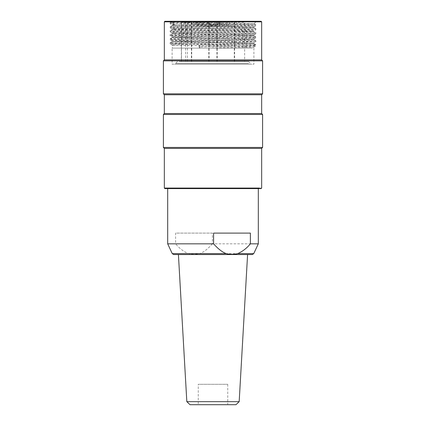 <?xml version="1.0" encoding="UTF-8"?>
<svg xmlns="http://www.w3.org/2000/svg" width="426" height="426" viewBox="0 0 426 426"><rect width="100%" height="100%" fill="white"/><g stroke="black" fill="none" stroke-linecap="round" stroke-linejoin="round"><path stroke-width="0.32" stroke-dasharray="2.13 1.6" d="M225.365 26.124L215.764 26.124L219.88 26.124L219.747 25.054L219.88 26.124L228.325 26.124L228.325 25.054L229.875 22.37L218.197 22.37L218.772 22.37L219.88 25.054L228.325 25.054M224.161 26.124L224.161 25.054L225.365 25.054M218.772 22.37L215.764 22.37L215.764 26.124M215.764 22.37L220.045 22.37L220.045 26.124M220.045 22.37L229.875 22.37M224.161 25.054L223.059 22.37M234.604 61.514L234.604 22.37L181.364 22.37L181.364 61.514L191.716 61.514L191.716 22.37L244.636 22.37L244.636 61.514L234.284 61.514L234.284 22.37M209.102 22.37L209.102 61.514L181.524 61.514L181.524 22.37L191.716 22.37M203.788 22.37L193.713 22.37L196.721 22.37L196.146 22.37L197.696 25.054L196.721 22.37L207.824 22.37L206.275 25.054L197.696 25.054L197.829 26.124L193.713 26.124L202.11 26.124L202.11 25.054L206.275 25.054L206.275 26.124L202.11 26.124M229.023 22.37L220.301 22.37L229.023 22.37M220.301 22.37L220.301 26.124L226.84 26.124L226.84 25.054L235.12 25.054L236.664 22.37L232.633 22.37M208.825 22.37L202.472 22.37L207.254 22.37L209.012 25.054L217.292 25.054L210.582 25.054L208.825 22.37L214.805 22.37L207.254 22.37M202.472 22.37L202.472 26.124L217.292 26.124L217.292 25.054L218.836 22.37L214.805 22.37M216.898 22.37L216.898 61.514L244.636 61.514M217.217 22.37L217.217 61.514L216.898 61.514M217.217 61.514L191.716 61.514M191.396 61.514L191.396 22.37M187.472 61.514L187.472 22.37M191.609 61.514L191.609 22.37M185.661 61.514L185.661 22.37M208.783 22.37L208.783 61.514L209.102 61.514M208.783 61.514L234.284 61.514M201.003 22.37L202.11 25.054M197.994 22.37L197.994 26.124M193.713 22.37L193.713 26.124M203.309 26.124L197.829 26.124L197.829 25.054M226.84 26.124L235.12 26.124L235.12 25.054L228.411 25.054L228.411 26.124L220.301 26.124M226.84 25.054L225.088 22.37M221.871 22.37L221.871 26.124M226.653 22.37L228.411 25.054M204.043 22.37L204.043 26.124L202.472 26.124M217.292 26.124L204.043 26.124M210.582 26.124L210.582 25.054M209.012 26.124L209.012 25.054M179.213 61.514L248.523 61.514L179.213 61.514M235.12 26.124L228.411 26.124M248.571 63.394L175.597 63.394L248.571 63.394M177.429 64.198L250.403 64.198L177.429 64.198M251.888 64.198L174.112 64.198L253.885 64.198L253.885 48.111L201.067 48.111L253.72 48.111L253.72 47.046M201.067 48.111L172.115 48.111L172.115 64.198L174.112 64.198M258.31 243.832L212.414 243.832L212.414 233.107L175.613 233.107L175.613 243.832L167.69 243.832M173.057 188.601L167.69 188.601M212.414 243.832C207.771 249.008 203.559 252.272 199.767 253.63C195.976 254.524 192.142 254.524 188.255 253.63C183.414 251.446 179.197 248.182 175.613 243.832M212.414 233.107L175.613 233.107M213.586 233.107L250.387 233.107M173.712 254.556L252.288 254.556M182.461 254.556L223.682 254.556M239.178 401.665L186.822 401.665M235.967 404.7L190.033 404.7M226.02 404.7L198.255 404.7L226.02 404.7M199.98 384.321L227.745 384.321L198.255 384.321L198.255 404.7M172.115 48.111L253.885 48.111M199.73 48.111L172.28 48.111L172.28 45.034M174.271 48.111L251.729 48.111M199.783 48.111L199.783 44.719L199.08 45.976L199.08 46.972L244.359 46.237C253.497 46.083 258.832 45.774 253.8 45.555L190.486 44.4L170.491 43.66L255.893 41.737L253.651 43.042M199.73 48.133L199.08 46.972M229.87 46.312L253.667 47.046L207.132 48.143M229.444 38.26L251.675 38.798L253.662 38.995L247.453 39.357L174.325 40.811C171.822 40.939 171.683 41.066 173.904 41.189L253.667 43.021L174.325 44.831C171.8 44.959 171.678 45.087 173.962 45.215L229.864 46.312M174.325 44.831C171.8 44.959 171.678 45.087 173.962 45.215M172.562 22.216L174.271 24.016L236.073 24.016L253.662 23.558L171.806 22.44C169.979 22.365 170.23 22.29 172.562 22.216L172.2 22.44C169.649 22.557 169.431 22.679 171.55 22.807L255.898 24.644L171.721 26.487C169.473 26.598 169.569 26.721 172.003 26.854L255.877 28.691L171.327 30.528C169.569 30.629 169.713 30.741 171.763 30.858L253.795 32.488C258.002 32.685 255.872 32.893 247.415 33.106L170.991 34.575C169.33 34.692 170.006 34.815 173.009 34.943L251.175 36.412L255.68 36.78L172.21 38.521L170.118 38.707L170.102 39.73L172.349 41.029L173.904 41.189M174.266 28.75C171.88 28.872 171.705 28.995 173.744 29.117L251.675 30.757C255.291 30.944 253.928 31.125 247.597 31.311L174.175 32.775C171.854 32.898 171.731 33.02 173.803 33.143L253.662 34.969L174.325 36.79C171.848 36.913 171.683 37.041 173.835 37.163L229.438 38.26M170.991 34.575L170.118 34.687L170.102 35.709L172.349 37.009L173.835 37.163M174.175 32.775C171.854 32.898 171.731 33.02 173.803 33.143M251.675 30.757L253.667 30.96L255.898 29.671L255.877 28.691M236.041 23.984L172.791 25.278L170.128 26.636L170.102 27.663L172.349 28.963L173.744 29.117M174.325 24.724C171.907 24.846 171.694 24.969 173.691 25.091L253.651 26.918L174.325 28.744M170.123 22.621L170.123 23.659L172.338 24.937L173.691 25.091M174.271 24.016L174.271 24.692L172.2 23.435C167.258 23.68 171.268 23.931 184.234 24.175L255.898 25.64L172.2 27.461C167.503 27.733 171.896 27.988 185.379 28.217L255.882 29.687L171.327 31.529C169.362 31.657 169.756 31.78 172.509 31.897L255.797 33.734L255.888 32.68L253.795 32.488M170.112 23.643L172.2 23.435L172.2 22.44M253.651 26.955L255.898 25.651L255.882 24.633L253.662 23.558M170.112 27.663L172.2 27.461M172.349 32.988L170.107 31.684L171.327 31.529M255.509 41.823L235.711 41.088L173.595 39.985C170.309 39.868 169.346 39.746 170.704 39.618L255.669 37.781L251.233 37.413L173.073 35.944C170.043 35.827 169.34 35.704 170.959 35.576L255.797 33.734M170.112 35.709L170.959 35.576M255.669 37.781L255.68 36.78M170.107 39.73L170.704 39.618M172.349 45.049L170.128 43.766L170.491 43.66M253.651 47.062L255.898 45.758L253.8 45.555M251.729 43.303L253.422 43.425C254.769 43.638 249.844 43.857 238.651 44.07L199.783 44.719M253.422 43.425L253.72 43.5L253.72 43.021M172.791 25.278C171.023 25.491 175.592 25.709 186.492 25.922L251.681 27.184L253.651 27.365L255.898 28.67M252.304 27.216C255.664 27.434 252.469 27.647 242.724 27.866L174.319 29.192L172.349 29.378L170.128 30.661L170.102 31.684M174.319 29.192C170.373 29.399 172.418 29.602 180.459 29.804L249.125 31.098L253.651 31.386L255.888 32.68M251.681 31.204C255.211 31.386 253.992 31.567 248.017 31.748L174.319 33.217L172.349 33.398L170.107 34.703M174.319 33.217C171.22 33.372 171.763 33.532 175.943 33.686L251.681 35.225C254.327 35.358 254.327 35.496 251.665 35.63L174.319 37.238C172.131 37.35 171.753 37.456 173.19 37.568L251.681 39.245L253.481 39.511L231.217 40.156L172.338 41.45L251.681 43.271M251.681 35.225C254.327 35.358 254.327 35.496 251.665 35.63M172.333 37.44L173.19 37.568M170.677 38.622C169.346 38.739 170.341 38.862 173.659 38.99L235.887 40.092L255.478 40.827L170.459 42.664C168.898 42.904 175.597 43.148 190.555 43.399L253.8 44.554C258.971 44.746 254.338 45.044 244.364 45.236L199.08 45.976M253.8 44.554L255.866 44.735L255.898 45.758M170.459 42.664L170.107 42.744L170.102 43.75M255.898 41.737L255.898 40.736L255.478 40.827M170.118 38.707L172.349 37.419M253.651 35.411L255.893 36.711M171.327 30.528L170.128 30.661M171.721 26.487C169.473 26.598 169.569 26.721 172.003 26.854M171.806 22.44L170.118 22.621L171.55 22.807M170.613 22.344L169.564 21.3L256.436 21.3L169.564 21.3M261.127 21.3L164.873 21.3M164.34 21.838L261.66 21.838M261.66 59.906L166.72 59.906M163.398 60.849L262.602 60.849M262.602 93.826L165.826 93.826M261.66 94.764L164.34 94.764M261.66 113.529L164.34 113.529M163.398 114.472L262.602 114.472M262.602 147.449L165.826 147.449M261.66 148.386L164.34 148.386M261.66 188.063L164.34 188.063M261.127 188.601L164.873 188.601M176.433 243.832L179.239 243.97M253.742 253.63L199.767 253.63M188.255 253.63L172.258 253.63M219.747 25.054L218.197 22.37M248.523 61.514L250.403 63.394L250.403 64.198M177.477 61.514L175.597 63.394L175.597 64.198M227.745 384.321L227.745 404.7M253.651 39.016L255.882 37.728M253.651 34.996L255.882 33.707M253.651 39.432L255.882 40.72M172.349 41.444L170.118 42.728M253.704 43.484L255.866 44.735M172.28 24.926L172.28 25.374M253.72 26.934L253.72 27.381M172.28 28.947L172.28 29.394M253.72 30.96L253.72 31.407M172.28 32.967L172.28 33.414M253.72 34.98L253.72 35.427M172.28 36.993L172.28 37.44M253.72 39L253.72 39.448M172.28 41.013L172.28 41.46M254.114 23.622L256.436 21.3"/><path stroke-width="0.64" d="M213.586 243.832C218.229 249.008 222.441 252.272 226.233 253.63L172.258 253.63L167.69 243.832L213.586 243.832L213.586 233.107L250.387 233.107L250.387 243.832L258.31 243.832L258.31 188.601M226.233 253.63C230.024 254.524 233.858 254.524 237.745 253.63C242.586 251.446 246.803 248.182 250.387 243.832M237.745 253.63L253.742 253.63L252.288 254.556L173.712 254.556L172.258 253.63M223.682 254.556L182.461 254.556M239.178 401.665L235.967 404.7L190.033 404.7L186.822 401.665L239.178 401.665L247.586 254.556M164.873 21.3L261.127 21.3L261.66 21.838L164.34 21.838L164.873 21.3M164.34 21.838L164.34 59.906L261.66 59.906L261.66 21.838M261.66 59.906L262.602 60.849L163.398 60.849L164.34 59.906M164.34 94.764L261.66 94.764L261.66 113.529L164.34 113.529L164.34 94.764L163.398 93.826L262.602 93.826L262.602 60.849M261.66 113.529L262.602 114.472L163.398 114.472L164.34 113.529M164.34 148.386L261.66 148.386L261.66 188.063L261.127 188.601L164.873 188.601L164.34 188.063L164.34 148.386L163.398 147.449L262.602 147.449L262.602 114.472M164.34 188.063L259.28 188.063M167.69 243.832L167.69 188.601M253.742 253.63L258.31 243.832M186.822 401.665L178.414 254.556M163.398 93.826L163.398 60.849M261.66 94.764L262.602 93.826M163.398 147.449L163.398 114.472M261.66 148.386L262.602 147.449"/></g></svg>
